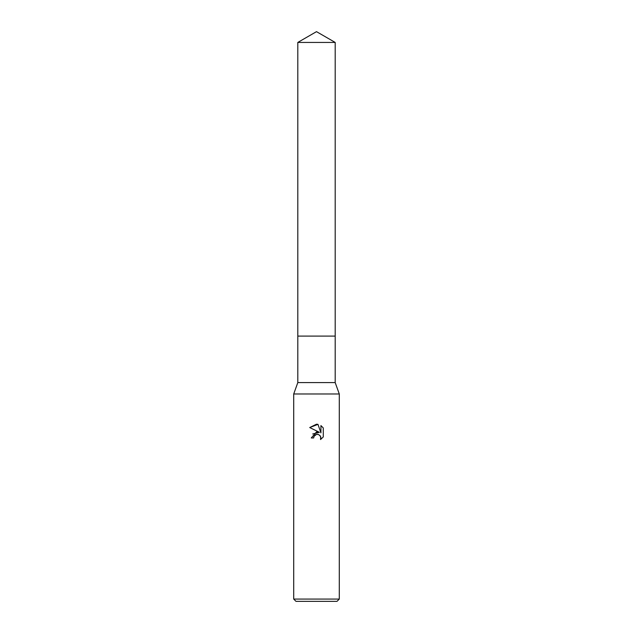 <?xml version="1.0" encoding="UTF-8"?>
<svg xmlns="http://www.w3.org/2000/svg" width="633" height="633" viewBox="0 0 633 633"><rect width="100%" height="100%" fill="white"/><g stroke="black" fill="none" stroke-linecap="round" stroke-linejoin="round"><path stroke-width="0.95" d="M297.811 42.435L335.189 42.435L316.5 31.65L297.811 42.435L297.811 336.099L335.189 336.099L335.189 382.585L339.288 393.979L339.288 599.071L293.712 599.071L295.991 601.35L337.009 601.35L339.288 599.071M335.189 42.435L335.189 336.099L297.811 336.099L297.811 382.585L335.189 382.585M297.811 382.585L293.712 393.979L339.288 393.979M316.5 434.373L314.039 436.295L313.651 437.949L311.262 437.949L316.5 431.959L319.404 432.315L309.727 427.544L316.5 424.205L317.972 424.363L320.923 432.869L320.923 425.582L323.273 427.955L323.273 436.944L320.551 439.555L320.654 436.533L318.692 434.562L316.5 434.373L317.813 434.325M313.651 437.949L313.897 436.612M320.235 435.789L320.931 437.925L320.551 439.555L323.273 436.944M319.404 432.315L312.718 433.985M314.039 436.295L315.519 434.752M315.899 434.562L316.405 434.396M323.273 427.955L320.923 425.582M317.972 424.363L309.727 427.544M293.712 393.979L293.712 599.071"/></g></svg>
